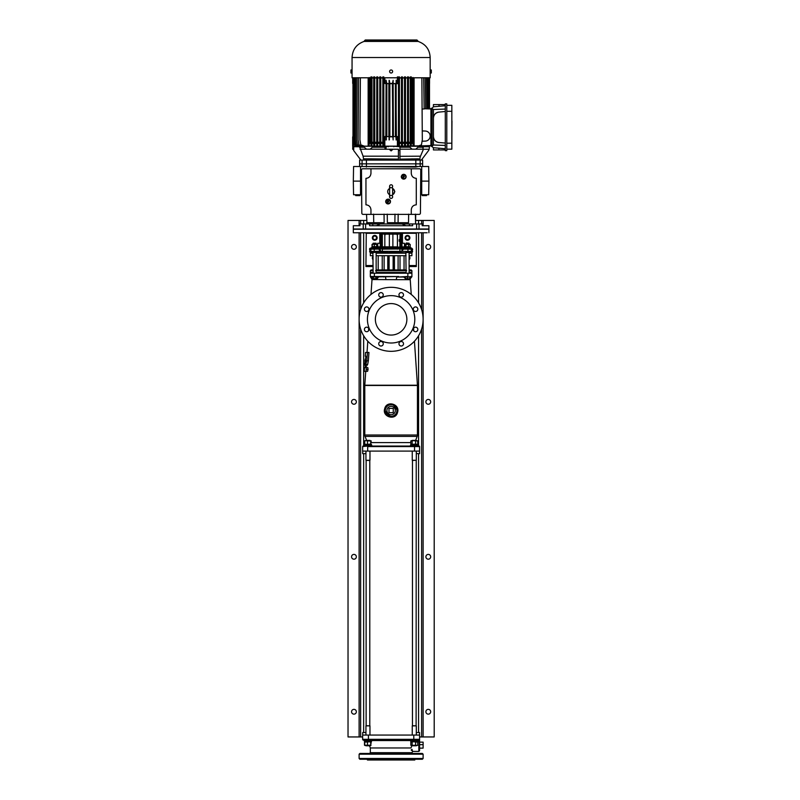 <?xml version="1.0" encoding="UTF-8"?>
<svg xmlns="http://www.w3.org/2000/svg" width="800" height="800" viewBox="0 0 800 800"><rect width="100%" height="100%" fill="white"/><g stroke="black" fill="none" stroke-linecap="round" stroke-linejoin="round"><path stroke-width="1.2" d="M375.59 270.69L376.42 269.94L377.3 270.69L376.42 269.94L404.43 269.94A0.76 0.5 90 0 1 404.93 270.69L405.82 269.94L404.04 269.94L404.04 255.7M406.09 272.46L376.15 272.46M373.13 272.46L370.33 272.46L370.33 270.69L371.09 269.94L373.13 269.94L371.09 269.94M398.94 269.94L393.13 269.94L393.13 255.7M406.09 255.7L376.15 255.7M373.13 255.7L370.33 255.7L370.33 253.18L373.13 253.18M376.15 253.18L406.09 253.18M388.35 255.7L388.35 269.94L383.3 269.94M409.11 253.18L411.91 253.18L411.91 255.7L409.11 255.7M406.22 269.97L406.65 270.69L405.82 269.94L404.93 270.69L405.82 269.94L404.93 270.69L377.3 270.69A0.76 0.5 90 0 1 377.81 269.94M409.11 269.94L411.15 269.94L411.91 270.69L409.11 270.69M411.91 270.69L411.91 272.46L409.11 272.46M393.89 255.7L393.89 269.94M372.19 246.78L397.73 246.88L382.55 246.88L384.82 246.88L384.82 234.29M378.44 246.88L384.51 246.88M379.1 248.9L381.86 248.9L379.1 248.9M402.64 246.88L404.73 246.88M402.64 248.9L382.11 249.15L382.2 248.59M397.33 249.15L396.53 248.65L397.33 249.15M400.57 248.9L401.71 248.9M404.94 247.14L397.66 247.14L408.75 246.88L408.75 247.51M409.11 265.53L416.31 265.53L416.31 233.28L402.46 233.28A0.5 0.5 0 0 1 402.95 232.77A0.5 0.5 0 0 0 402.46 233.28L401.7 233.28L401.7 246.88L400.57 246.88M418.06 446.06L418.06 445.26L410.5 445.26L410.5 446.06L371.74 446.06L371.74 445.26L364.18 445.26L364.18 446.06L363.15 446.06L419.09 446.06A0.5 0.5 0 0 1 419.59 446.56L419.59 451.1L362.65 451.1L362.65 446.56A0.5 0.5 0 0 1 363.15 446.06M409.87 278.15A2.52 2.42 -90 0 1 411.49 277.03L396.98 277.03A2.52 0.7 -90 0 0 396.4 279.51A2.52 0.7 -90 0 0 396.41 279.68L372.01 279.54L370.99 294.44M403.72 276.99L405.33 278.42M409.56 278.88A2.52 2.42 -90 0 0 409.49 279.68L410.23 279.54L411.24 294.44M373.33 276.99L373.33 278.68L372.67 278.88L372.02 278.68L372.02 276.99L370.75 277.03A2.52 2.42 -90 0 1 372.02 277.71M377.26 278.58L378.52 276.99M370.33 276.49L396.96 276.54L370.84 276.99A0.5 0.5 0 0 1 370.33 276.49L370.33 273.21L411.91 273.21L411.91 276.54A0.5 0.5 -0 0 1 411.49 277.03M385.28 276.54L385.26 277.03A2.52 0.7 -90 0 1 385.83 279.51A2.52 0.7 -90 0 1 385.83 279.68M372.68 278.88A2.52 2.42 -90 0 1 372.75 279.68M364.41 309.2A2.27 2.27 0 0 0 366.68 311.47A2.27 2.27 0 0 0 368.94 309.2A2.27 2.27 0 0 0 366.68 306.93A2.27 2.27 0 0 0 364.41 309.2M378.73 294.88A2.27 2.27 0 0 0 380.99 297.15A2.27 2.27 0 0 0 383.26 294.88A2.27 2.27 0 0 0 380.99 292.61A2.27 2.27 0 0 0 378.73 294.88M398.97 294.88A2.27 2.27 0 0 0 401.24 297.15A2.27 2.27 0 0 0 403.51 294.88A2.27 2.27 0 0 0 401.24 292.61A2.27 2.27 0 0 0 398.97 294.88M413.29 309.2A2.27 2.27 0 0 0 415.56 311.47A2.27 2.27 0 0 0 417.83 309.2A2.27 2.27 0 0 0 415.56 306.93A2.27 2.27 0 0 0 413.29 309.2M413.29 329.45A2.27 2.27 0 0 0 415.56 331.71A2.27 2.27 0 0 0 417.83 329.45A2.27 2.27 0 0 0 415.56 327.18A2.27 2.27 0 0 0 413.29 329.45M398.97 343.76A2.27 2.27 0 0 0 401.24 346.03A2.27 2.27 0 0 0 403.51 343.76A2.27 2.27 0 0 0 401.24 341.5A2.27 2.27 0 0 0 398.97 343.76M378.73 343.76A2.27 2.27 0 0 0 380.99 346.03A2.27 2.27 0 0 0 383.26 343.76A2.27 2.27 0 0 0 380.99 341.5A2.27 2.27 0 0 0 378.73 343.76M364.41 329.45A2.27 2.27 0 0 0 366.68 331.71A2.27 2.27 0 0 0 368.94 329.45A2.27 2.27 0 0 0 366.68 327.18A2.27 2.27 0 0 0 364.41 329.45M414.8 319.32A23.68 23.68 0 0 0 391.12 295.64A23.68 23.68 0 0 0 367.43 319.32A23.68 23.68 0 0 0 391.12 343.01A23.68 23.68 0 0 0 414.8 319.32M376.15 272.71L406.09 272.71L376.15 272.71M384.7 408.68C386.61 400.12 400.35 404.09 397.54 412.39C395.63 420.95 381.88 416.96 384.7 408.68L384.82 410.53A6.3 6.3 0 0 1 391.12 404.23A6.3 6.3 0 0 1 397.42 410.53L393.09 404.55M397.54 412.39L397.42 410.53A6.3 6.3 0 0 1 391.12 416.83A6.3 6.3 0 0 1 384.82 410.53L390.81 416.82M415.71 440.14L417.18 436.4A3.78 3.78 0 0 0 417.45 435.01L417.45 385.46A3.78 3.78 0 0 0 417.44 385.21L414.44 341.24M366.53 440.14L365.05 436.4A3.78 3.78 0 0 1 364.79 435.01L417.45 435.01M417.45 385.46L364.79 385.46A3.78 3.78 0 0 1 364.8 385.21L417.44 385.21M375.37 319.32A15.75 15.75 0 0 0 391.12 335.07A15.75 15.75 0 0 0 406.87 319.32A15.75 15.75 0 0 0 391.12 303.58A15.75 15.75 0 0 0 375.37 319.32M423.12 319.32A32 32 0 0 0 391.12 287.32A32 32 0 0 0 359.12 319.32A32 32 0 0 0 391.12 351.32A32 32 0 0 0 423.12 319.32M364.79 385.46L364.79 435.01M368.68 328.38L368.51 330.78M367.8 341.24L367.03 352.46M366.48 366.12L367.66 364.45L368.35 360.79L368.96 352.46L365.52 352.46L365.27 356.18L365.95 356.18L364.7 364.45L365.2 366.12L366.84 360.79L367.45 352.46M366.1 366.14L366 367.63M366.06 371.35L367.57 371.35L368.05 369.49L367.84 367.63L364.49 367.63L364.23 371.35L366.06 371.35L366.33 367.63M365.74 371.35L364.8 385.21M413.56 328.38L413.72 330.78M410.23 279.54L409.49 279.68L411.91 276.66M410.22 276.99L411.4 276.99A0.5 0.5 0 0 0 411.91 276.49A0.5 0.5 0 0 1 411.4 276.99M419.09 446.06A0.5 0.5 0 0 1 419.59 446.56L419.59 451.1M398.63 276.99L407.87 276.49L407.87 273.21M383.6 276.49L383.6 276.99M365.55 361.58L365.29 362.39M365.6 361.16L365 361.16M368.35 360.79L366.84 360.79M364.95 361.36L364.99 360.31M365.63 360.76L364.98 360.76L365.02 360.01L365.85 357.66M365.68 360.01L365.02 360.01M368.05 369.49L366.54 369.49M365.15 367.63L365.25 366.14M401.24 759.24L359.88 759.24L359.12 758.49L423.12 758.49L422.36 759.24L391.12 759.24M401.24 753.45L398.47 753.45M415.56 759.24L412.79 759.24M415.56 753.45L412.79 753.45M419.59 745.13L419.59 750.68L418.83 740.1L363.4 740.1A0.76 0.76 0 0 1 362.65 739.34L362.65 735.06L419.59 735.06L419.59 745.13L419.59 739.34A0.76 0.76 0 0 1 418.83 740.1L410.5 740.1L410.5 740.89L418.06 740.89L418.06 740.1M359.12 754.2L359.88 753.45L422.36 753.45L423.12 754.2L359.12 754.2L359.12 758.49M391.12 753.45L383.77 753.45M378.22 753.45L369.58 753.45L370.33 752.69L411.91 752.69L412.66 753.45M411.26 749.77L411.41 750.41M370.33 747.97L410.95 747.97C412.12 753.48 412.12 753.48 410.95 747.97L370.33 747.97L370.33 752.69M414.8 759.24L414.8 760L367.43 760L367.43 759.24M411.06 747.67L411.54 746.56C412.86 752.9 412.86 752.9 411.54 746.56L412.12 745.13M417.74 745.13L418.83 745.13L418.83 751.43L412.66 751.43L412.39 750.65M412.21 750.06L412.01 749.33M362.65 739.34L419.59 739.34L418.83 740.1M365.94 732.54L362.67 732.54L362.67 735.06M419.57 735.06L419.57 732.54L416.3 732.54M416.3 453.62L419.57 453.62L419.57 451.1M362.67 451.1L362.67 453.62L365.94 453.62M407.5 235.42A2.39 2.39 0 0 0 405.1 237.81A2.39 2.39 0 0 0 407.5 240.21A2.39 2.39 0 0 0 409.89 237.81A2.39 2.39 0 0 0 407.5 235.42M374.74 235.42A2.39 2.39 0 0 0 372.35 237.81A2.39 2.39 0 0 0 374.74 240.21A2.39 2.39 0 0 0 377.13 237.81A2.39 2.39 0 0 0 374.74 235.42M373.13 256.2A2.39 2.39 0 0 0 373.13 259.74M376.15 273.21L376.15 252.43L372.87 252.43L373.13 273.21M409.11 273.21L409.11 252.43L405.83 252.43L406.09 273.21M400.44 241.9L399.18 241.24L399.18 239.68L400.44 239.02M427.17 232.77L353.32 232.77L353.32 229.25A1.01 1.01 0 0 1 353.36 228.99M401.26 232.77L402.3 232.77L401.26 233.28L400.04 232.77M405.64 248.14L411.65 248.14L410.62 248.14L410.62 247.51L404.57 247.51L403.77 248.14L407.84 248.14L407.99 249.15L403.37 249.15L401.84 251.42L394.73 251.52L380.4 251.42L377.66 247.51L371.61 247.51L371.61 248.14L376.94 248.14M403.34 248.14L401.28 248.14M401.25 248.14L403.77 248.14L403.37 249.15L403.45 247.73L402.17 247.82M380.95 248.14L378.89 248.14M403.33 248.18L401.26 248.18M380.98 248.18L378.9 248.18M370.36 253.18A1.01 1.01 0 0 1 370.33 252.93L369.58 249.15A1.01 1.01 0 0 1 370.58 248.14L371.61 248.14M380.07 247.82L378.78 247.73L380.9 251.34L411.35 251.42L411.35 249.15L412.66 249.15L411.91 252.93A1.01 1.01 0 0 1 411.87 253.18M391.12 248.67L380.85 247.9L401.39 247.9L391.12 248.67M374.74 232.77L375.5 232.77M428.91 232.77L428.91 229.25L353.32 229.25M359.6 225.72L359.6 223.96L360.05 225.72L353.32 225.72L353.32 228.99L365.62 228.99L363.22 228.99L363.22 223.96L365.62 223.96L365.62 228.99L419.02 228.99L416.61 228.99L416.61 223.96L419.02 223.96L419.02 228.99L428.91 228.99A1.01 1.01 0 0 1 428.91 229.25M399.91 241.24L399.91 246.88M416.31 233.28L415.96 232.77M365.92 232.77L365.92 233.28L365.92 232.77M401.26 233.28L402.3 232.77L400.31 232.77M406.74 232.77L407.5 232.77M416.49 232.77L419.11 232.77M379.14 249.07L374.25 249.15L374.4 248.14L381.16 248.14C387.79 248.88 394.43 248.88 401.08 248.14M387.5 251.33L387.52 252.37L372.87 252.43M394.63 252.84L385.02 252.93L397.21 252.93L394.63 252.84L394.74 251.33M411.91 252.76L405.83 252.43M409.11 259.74A2.39 2.39 0 0 0 409.11 256.2M373.13 266.54L365.92 266.54L366.28 232.77M410.36 252.43A1.01 1 -90 0 0 411.35 251.42L412.6 251.42A1.01 1.01 -90 0 1 411.93 252.37L411.61 252.84M416.31 265.53L416.31 266.54L409.11 266.54M401.77 251.22L403.09 249.07M402.95 232.77A0.5 0.5 0 0 0 402.46 233.28L402.46 243.1M400.5 233.28L400.44 246.88M400.1 232.8L399.91 239.68M382.93 233.28L382.33 233.28L382.33 246.88M382.62 232.77L381.8 233.28L381.8 246.88M381.8 233.28A0.5 0.5 0 0 1 382.29 232.77A0.5 0.5 0 0 0 381.8 233.28L381.03 232.77M381.04 246.88L381.04 233.28L379.78 233.28L379.78 243.1M387.6 252.84L394.71 252.37L406.09 252.93M370.76 252.43L370.3 252.37A1.01 1.01 90 0 1 369.64 251.42L370.88 251.42L370.88 249.15L369.58 249.15M401.2 232.77L401.2 246.88M400.44 233.28A0.5 0.5 0 0 0 399.94 232.77M381.74 233.28L382.19 232.77M380.98 233.28L380.98 232.77M379.28 232.77A0.5 0.5 0 0 1 379.78 233.28A0.5 0.5 0 0 0 379.28 232.77A0.5 0.5 0 0 1 379.78 233.28L365.92 233.28M384.88 252.43L385.02 252.93L376.15 252.93M380.47 251.22L374.25 251.42L374.25 249.15L370.88 249.15A1.01 1 -90 0 1 371.88 248.14M397.42 246.88L397.42 234.16L398.33 234.16L384.82 234.16M384.41 234.16L385.07 234.92M416.3 745.76L412.26 745.76L416.3 745.5M412.26 440.39L416.3 440.39L412.26 440.65M416.3 735.06L416.3 725.86L412.26 725.86L412.26 735.06M412.26 451.1L412.26 460.29L416.3 460.29L416.3 451.1M405 246.68L405 244.37L408.59 244.37L408.59 246.68L409.58 247.51M409.58 246.88L410.26 247.51M371.98 247.51L371.98 246.88L372.24 247.51M372.87 246.88L372.87 247.51M410.83 445.26L410.83 444.38L411.94 444.38L411.94 445.26M412.9 445.26L412.9 444.38L417.73 444.38L417.73 445.26M413.09 444.38L413.09 445.26M419.59 446.56L414.55 446.56L416.01 446.06M417.73 740.89L417.73 741.77L416.58 741.77L416.58 740.89M415.64 740.89L415.64 741.77L410.83 741.77L410.83 740.89M415.42 741.77L415.42 740.89M364.51 445.26L364.51 444.38L371.41 444.38L371.41 445.26M371.74 740.1L371.74 740.89L364.18 740.89L364.18 740.1M371.41 740.89L371.41 741.77L365.38 741.77L365.38 740.89M364.91 741.79L364.7 740.89M364.7 741.77L364.51 740.89M391.12 414.72A4.19 4.19 0 0 1 386.93 410.53A4.19 4.19 0 0 1 391.12 406.34A4.19 4.19 0 0 1 395.31 410.53A4.19 4.19 0 0 1 391.12 414.72M388.98 408.39L388.98 412.67L393.26 412.67L393.26 408.39L388.98 408.39M419.59 749.28L419.59 740.99M420.09 744.67L423.12 744.67L423.12 748.13L420.09 748.13M420.09 742.14L423.12 742.14L423.12 744.67M404.48 243.26L401.96 243.26L404.48 243.26L404.48 246.88M377.75 243.26L380.27 243.26L377.75 243.26L377.75 246.88M367.48 742.04L364.72 742.04L364.72 745.23L370.72 745.23L370.72 742.04L369.1 741.77L367.48 742.04L367.48 745.23M371.19 742.04L370.72 745.23M364.91 745.48L369.97 745.76L365.94 745.76M370.95 745.5L366.1 745.5M364.5 742.04L365.16 741.77L364.5 742.04L364.5 745.23L365.16 745.5L364.5 745.23M410.82 745.23L411.48 745.5L410.82 745.23L410.82 742.04L413.87 741.77L415.6 742.04L415.6 745.23L417.08 745.5M415.6 742.04L417.74 742.04L417.74 745.23M417.74 742.04L417.08 741.77M411.01 745.36L415.6 745.23M412.14 742.04L412.14 745.23M410.82 742.04L411.48 741.77M411.48 745.5L417.54 745.36M364.91 440.67L366.1 440.65L364.72 440.92L364.72 444.11L366.1 444.38L370.72 444.11L370.72 440.92L366.1 440.65L367.48 440.92L367.48 444.11M367.48 440.92L370.72 440.92M371.19 440.92L370.72 444.11M366.1 440.65L369.97 440.65M364.5 440.92L365.16 440.65L364.5 440.92L364.5 444.11L365.16 444.38L364.5 444.11M410.82 444.11L411.48 444.38L410.82 444.11L410.82 440.92L413.87 440.65L415.6 440.92L415.6 444.11L417.08 444.38M415.6 440.92L417.74 440.92L417.74 444.11M417.74 440.92L417.08 440.65M411.48 444.38L415.6 444.11M412.14 440.92L412.14 444.11M417.54 440.79L411.48 440.65M365.94 440.39L369.97 440.39M369.97 735.06L369.97 725.86L365.94 725.86L365.94 735.06M369.97 451.1L369.97 460.29L365.94 460.29L365.94 451.1M406.09 243.22L409.11 243.22L406.33 242.98L406.09 244.16M409.11 243.22L409.11 244.16M407.6 278.68L405.33 278.68L408.73 278.88L407.6 278.68L407.6 276.99M405.33 276.99L405.33 278.68M409.87 278.68L408.73 278.88L409.87 278.88L409.87 276.99M408.59 244.37L410.19 244.37L410.19 246.68M410.19 244.37L405.15 244.27M405.5 246.88L408.59 246.68M405.99 244.37L405.99 246.68M405 244.37L405.5 244.16M373.13 243.22L376.15 243.22L373.13 243.22L373.13 244.16L374.28 244.37L374.28 246.68L376.71 246.68L376.71 244.37L372.37 244.16L372.21 246.68L374.28 246.68M375.95 276.99L375.95 278.68L373.33 278.68M377.26 276.99L377.26 278.68L375.95 278.68M376.6 278.88L372.02 278.68M372.04 244.37L372.04 246.68M376.43 244.16L377.23 244.37L377.23 246.68M372.39 244.16L373.25 244.16M374.28 244.37L376.71 244.37M377.06 244.37L376.71 246.68M353.95 709.36A2.39 2.39 0 0 0 351.56 711.75A2.39 2.39 0 0 0 353.95 714.14A2.39 2.39 0 0 0 356.35 711.75A2.39 2.39 0 0 0 353.95 709.36M353.95 554.4A2.39 2.39 0 0 0 351.56 556.79A2.39 2.39 0 0 0 353.95 559.19A2.39 2.39 0 0 0 356.35 556.79A2.39 2.39 0 0 0 353.95 554.4M353.95 399.45A2.39 2.39 0 0 0 351.56 401.84A2.39 2.39 0 0 0 353.95 404.23A2.39 2.39 0 0 0 356.35 401.84A2.39 2.39 0 0 0 353.95 399.45M428.28 399.45A2.39 2.39 0 0 0 425.89 401.84A2.39 2.39 0 0 0 428.28 404.23A2.39 2.39 0 0 0 430.68 401.84A2.39 2.39 0 0 0 428.28 399.45M428.28 554.4A2.39 2.39 0 0 0 425.89 556.79A2.39 2.39 0 0 0 428.28 559.19A2.39 2.39 0 0 0 430.68 556.79A2.39 2.39 0 0 0 428.28 554.4M428.28 709.36A2.39 2.39 0 0 0 425.89 711.75A2.39 2.39 0 0 0 428.28 714.14A2.39 2.39 0 0 0 430.68 711.75A2.39 2.39 0 0 0 428.28 709.36M353.95 244.49A2.39 2.39 0 0 0 351.56 246.88A2.39 2.39 0 0 0 353.95 249.28A2.39 2.39 0 0 0 356.35 246.88A2.39 2.39 0 0 0 353.95 244.49M428.28 244.49A2.39 2.39 0 0 0 425.89 246.88A2.39 2.39 0 0 0 428.28 249.28A2.39 2.39 0 0 0 430.68 246.88A2.39 2.39 0 0 0 428.28 244.49M374.74 236.05A1.76 1.76 0 0 0 372.98 237.81A1.76 1.76 0 0 0 374.74 239.58A1.76 1.76 0 0 0 376.5 237.81A1.76 1.76 0 0 0 374.74 236.05M407.5 236.05A1.76 1.76 0 0 0 405.73 237.81A1.76 1.76 0 0 0 407.5 239.58A1.76 1.76 0 0 0 409.26 237.81A1.76 1.76 0 0 0 407.5 236.05M373.13 257.26A1.76 1.76 0 0 0 373.13 258.68M359.12 225.72L359.12 220.43L348.03 220.43L348.03 736.95L362.65 736.95M359.12 220.43L366.63 220.43M419.59 736.95L434.2 736.95L434.2 220.43L415.61 220.43M421.61 736.95L421.61 329.04M421.61 309.6L421.61 232.77M421.61 223.96L421.61 220.43M409.11 258.68A1.76 1.76 0 0 0 409.11 257.26M360.63 736.95L360.63 329.04M360.63 309.6L360.63 232.77M360.63 223.96L360.63 220.43M391.12 73.01A1.51 1.51 0 0 0 392.63 71.49A1.51 1.51 0 0 0 391.12 69.98A1.51 1.51 0 0 0 389.61 71.49A1.51 1.51 0 0 0 391.12 73.01M431.31 69.98L431.31 73.01L430.17 73.01L430.17 69.98L431.31 69.98M350.93 73.01L350.93 69.98L352.06 69.98L352.06 73.01L350.93 73.01M451.84 120.02L451.84 114.43M451.84 113.85L451.84 108.63M451.84 145.49L451.97 120.94M446.8 150.65L445.29 150.65L445.29 103.86L446.8 103.86L446.8 150.65M446.8 105.33L451.84 105.33L451.84 149.17L446.8 149.17M451.84 111.3L446.8 111.3M446.8 143.21L451.84 143.21M445.29 148.75L433.41 147.71L431.43 146.24M432.04 146.24L432.04 108.27L433.41 106.79L445.29 105.76M431.43 108.27L433.41 109.5L445.29 109.07M430.93 146.17L430.93 108.33M432.07 146.28L433.41 145L433.41 109.5M433.41 145L445.29 145.44M445.29 104.58L433.43 104.58L433.43 106.79M445.29 143.03L439.01 142.54C435.61 141.96 433.75 139.95 433.43 136.51L433.43 118.12C433.74 114.73 435.56 112.72 438.91 112.1L445.29 111.49M433.43 118.12A6.05 6.05 0 0 1 438.91 112.1M439.01 142.54A6.05 6.05 0 0 1 433.43 136.51M433.43 149.93L433.43 147.71L433.43 149.93L445.29 149.93M352.06 57.51L352.06 77.79L430.17 77.79L430.17 57.51L352.06 57.51C352.53 49.49 356.54 44.13 364.1 41.43L418.13 41.43C425.7 44.13 429.71 49.49 430.17 57.51M352.78 146.23L352.69 149.25L353.4 149.25L353.72 150.61L353.72 146.73L352.78 146.23L388.6 146.23L386.08 146.73L386.08 149.25L398.43 149.25L398.43 160.08M409.88 146.23L417.97 146.23L417.97 147.22L415.75 149.19L412.1 149.19L409.88 147.22L409.88 146.23L388.6 146.23M417.97 146.23L429.46 146.23L429.21 149.25L429.46 146.23M359.62 163.86L422.61 163.86L422.61 160.08L359.62 160.08L359.62 166.51M393.84 146.23L393.84 146.73M393.64 146.23L399.94 146.73L399.94 150.61L398.43 150.18M388.4 146.73L388.4 146.23M386.08 149.25L384.96 149.25L385.04 146.73L386.08 146.73M399.94 160.08L399.94 149.25M418.5 159.13L419.9 159.13A7.56 7.56 0 0 1 420.51 156.18L399.94 156.32M399.94 157.65L399.94 159.13L418.5 158.82L418.5 160.08M399.94 146.73L399.94 147.95M370.18 160.08L370.18 158.82L398.43 159.13L398.43 157.69M398.43 157.67L398.43 156.98M429.21 149.25L422.85 149.25L423.3 146.73L429.21 146.73M423.76 146.73L423.76 146.23M372.36 146.23L372.36 147.22L370.14 149.19L366.49 149.19L364.27 147.22L364.27 146.23M358.48 146.23L358.48 146.73M360.86 160.08L353.72 150.61M353.72 146.73L359.57 146.73L363.09 156.18L363.72 160.08M428.84 149.25L428.84 150.18L421.38 160.08M392.99 149.25L391.12 150.91L389.24 149.25M423.39 149.25L422.74 150.91L423.39 149.25M422.78 150.8L420.51 156.18M373.61 159.13L373.61 160.08M370.18 158.82L363.73 158.82L363.73 160.08M408.62 160.08L408.62 159.13M422.32 130.93L425.31 131.04A5.04 5.04 -90 0 1 430.17 136.07A5.04 5.04 -90 0 1 425.31 141.11L422.08 141.22M430.93 145.54L418.35 145.98M430.93 108.97L424.14 108.73M353.21 77.79L353.5 83.44M352.99 136.82L352.99 83.42M353.5 136.8L352.99 139.85L353.21 83.43M392.38 83.66L389.86 83.66L389.86 136.58L389.35 136.83L392.88 136.83L392.38 83.66L393.13 80.32L393.39 136.57L395.4 136.57L395.4 83.67L393.39 83.67M395.4 83.67L393.13 83.41M395.91 83.42L396.41 136.56L397.42 136.55L397.42 146.15L422.88 145.82M397.42 77.79L397.42 83.43L396.16 83.42M397.42 146.15L384.82 146.15L384.82 136.55L385.82 136.56L386.08 83.42L384.82 83.43L384.82 77.79M386.08 83.42L386.08 80.2L386.83 83.67L386.83 136.57L388.85 136.57L388.85 83.67L386.83 83.67M388.85 83.67L386.33 83.42M389.1 83.41L389.35 80.39L389.86 83.66M392.88 83.41L389.35 83.41M397.42 76.86L397.42 83.69L396.41 83.68M429.49 80.32L429.24 83.42M429.21 80.2L429.02 77.79M385.82 83.68L384.82 83.43M353.21 136.81L353.21 146.15L357.96 146.15L354.39 144.89L353.5 139.85L353.95 77.79M422.88 146.15L429.02 146.15L429.02 145.6M429.54 145.59L429.02 146.15M399.4 76.86L399.44 78L401.44 78L401.48 76.86M353.21 146.15L352.69 146.15L352.69 136.83M383.77 76.86L383.81 78L384.82 78M429.5 80.39L429.5 108.92M423.68 77.79L424.14 108.99L422.32 108.99M425.18 77.79L425.64 108.78M426.5 77.79L426.96 108.83M427.53 77.79L427.98 108.87M428.28 77.79L428.74 108.89M429.24 80.39L429.24 108.91M421.86 77.79L422.32 139.85L421.43 144.89L417.86 146.15M413.03 146.15L413 77.79M413 142.75L412.23 142.25L412.23 78L413 77.49M357.96 146.15L355.14 144.89L354.25 139.85L354.71 77.79M358.71 146.15L356.17 144.89L355.28 139.85L355.74 77.79M359.74 146.15L361.06 146.15L357.49 144.89L356.6 139.85L357.06 77.79M361.06 146.15L362.56 146.15L358.99 144.89L358.1 139.85L358.56 77.79M362.56 146.15L364.38 146.15L360.81 144.89L359.92 139.85L360.37 77.79M369.23 77.79L369.2 143.38L370.94 143.38L370.94 76.86M369.23 77.49L370 78L370 142.25L369.23 142.75M364.38 146.15L384.82 146.15M414.08 77.79L414.08 146.15M399.44 78L399.4 146.15M401.48 146.15L401.44 78M399.4 143.38L401.48 143.38M398.46 146.15L398.46 76.86M397.42 143.38L398.46 143.38M402.43 76.86L402.43 146.15M404.5 146.15L404.5 76.86M402.43 143.38L404.5 143.38M405.47 76.86L405.47 146.15M407.52 146.15L407.52 76.86M405.47 143.38L407.52 143.38M410.28 146.15L410.28 76.86M408.5 76.86L408.5 143.38L410.28 143.38M408.5 143.38L408.5 146.15M411.29 76.86L411.29 146.15M411.29 143.38L413.03 143.38M399.44 142.25L401.44 142.25M397.42 142.25L398.42 142.25M402.48 142.25L404.46 142.25M405.51 142.25L407.47 142.25M408.55 142.25L410.23 142.25M411.34 142.25L412.23 142.25M397.42 78L398.42 78M402.48 78L404.46 78M405.51 78L407.47 78M408.55 78L410.23 78M411.34 78L412.23 78M389.86 136.58L392.38 136.58M383.81 78L383.81 142.25L384.82 142.25M380.75 76.86L380.79 142.25L382.79 142.25L382.83 76.86M380.79 78L382.79 78M377.73 76.86L377.78 142.25L379.76 142.25L379.8 76.86M377.78 78L379.76 78M374.72 76.86L374.76 142.25L376.73 142.25L376.77 76.86M374.76 78L376.73 78M371.96 76.86L372.01 142.25L373.69 142.25L373.73 76.86M372.01 78L373.69 78M370 78L370.89 78M370 142.25L370.89 142.25M393.39 136.57L395.4 136.57M396.41 136.56L397.42 136.81M386.83 136.57L388.85 136.57M384.82 136.81L385.82 136.56M393.13 136.83L393.13 139.92L392.88 136.83M389.35 136.83L389.1 139.92L389.1 136.83M386.33 136.82L386.08 140.04L386.08 136.82M396.16 136.82L396.16 140.04L395.91 136.82M383.81 142.25L383.77 143.38L384.82 143.38M380.79 142.25L380.75 143.38L382.83 143.38L382.79 142.25M377.78 142.25L377.73 143.38L379.8 143.38L379.76 142.25M374.76 142.25L374.72 143.38L376.77 143.38L376.73 142.25M372.01 142.25L371.96 143.38L373.73 143.38L373.69 142.25M383.77 143.38L383.77 146.15M382.83 146.15L382.83 143.38M380.75 143.38L380.75 146.15M377.73 143.38L377.73 146.15M379.8 146.15L379.8 143.38M376.77 146.15L376.77 143.38M374.72 143.38L374.72 146.15M371.96 143.38L371.96 146.15M373.73 146.15L373.73 143.38M370.94 146.15L370.94 143.38M369.2 143.38L369.2 146.15M368.15 146.15L368.15 77.79M413.27 77.79L413.29 139.85L413.81 77.79M413.29 80.39L413.79 80.39M413.29 139.85L413.26 144.89L413.83 144.89L413.79 139.85M413.95 146.15L413.83 144.89M413.26 144.89L413.14 146.15M407.73 77.79L407.59 146.15M407.75 80.39L408.27 77.79M408.41 146.15L408.25 80.39M407.72 144.89L408.28 144.89M407.75 139.85L408.25 139.85M410.5 77.79L410.52 139.85L411.04 77.79M410.52 80.39L411.02 80.39M410.52 139.85L410.49 144.89L411.05 144.89L411.02 139.85M411.18 146.15L411.05 144.89M410.49 144.89L410.36 146.15M404.71 77.79L404.72 139.85L405.23 139.85L405.24 77.79M404.72 80.39L405.23 80.39M404.72 139.85L404.69 144.89L405.26 144.89L405.23 139.85M405.38 146.15L405.26 144.89M404.69 144.89L404.57 146.15M396.16 140.04L396.16 80.2M395.65 83.42L395.65 136.82M401.68 77.79L401.7 139.85L402.22 77.79M401.7 80.39L402.2 80.39M401.7 139.85L401.67 144.89L402.24 144.89L402.2 139.85M402.36 146.15L402.24 144.89M401.67 144.89L401.54 146.15M386.08 80.2L386.33 139.85M386.58 136.82L386.58 83.42M380.02 77.79L380.03 139.85L380.54 139.85L380.55 77.79M380.03 80.39L380.54 80.39M380.03 139.85L380 144.89L380.57 144.89L380.54 139.85M380.69 146.15L380.57 144.89M380 144.89L379.88 146.15M373.97 77.79L373.99 139.85L374.51 77.79M373.99 80.39L374.49 80.39M373.99 139.85L373.95 144.89L374.52 144.89L374.49 139.85M374.64 146.15L374.52 144.89M373.95 144.89L373.83 146.15M368.43 77.79L368.44 139.85L368.95 139.85L368.96 77.79M368.44 80.39L368.95 80.39M368.44 139.85L368.41 144.89L368.98 144.89L368.95 139.85M369.1 146.15L368.98 144.89M368.41 144.89L368.29 146.15M371.2 77.79L371.21 139.85L371.72 139.85L371.73 77.79M371.21 80.39L371.72 80.39M371.21 139.85L371.18 144.89L371.75 144.89L371.72 139.85M371.87 146.15L371.75 144.89M371.18 144.89L371.06 146.15M376.99 77.79L377.01 139.85L377.53 77.79M377.01 80.39L377.51 80.39M377.01 139.85L376.98 144.89L377.54 144.89L377.51 139.85M377.67 146.15L377.54 144.89M376.98 144.89L376.85 146.15M383.04 77.79L383.06 139.85L383.58 77.79M383.06 80.39L383.56 80.39M383.06 139.85L383.02 144.89L383.59 144.89L383.56 139.85M383.72 146.15L383.59 144.89M383.02 144.89L382.9 146.15M389.1 80.32L389.35 139.85M389.61 136.83L389.61 83.41M398.66 77.79L398.68 139.85L399.2 77.79M398.68 80.39L399.18 80.39M398.68 139.85L398.65 144.89L399.21 144.89L399.18 139.85M399.34 146.15L399.21 144.89M398.65 144.89L398.52 146.15M393.13 139.92L393.13 80.32M392.63 83.41L392.63 136.83M392.88 246.88L392.88 233.96M389.35 233.96L389.35 246.88M408.64 214.13L408.52 222.7L394.87 222.7L394.99 214.13M384.05 214.13L384.15 222.7L366.96 222.7L373.72 222.7L373.6 214.13M415.56 223.96L415.71 214.38M366.68 222.7L366.68 223.96M365.62 223.96L416.61 223.96M380.19 223.96L376.44 225.72M419.02 223.96L422.19 223.96L422.19 225.72L428.91 225.72L428.91 228.99M369.6 223.96L369.6 225.72L412.64 225.72L412.64 223.96M422.19 223.96L422.63 225.72M405.8 225.72L402.05 223.96M360.05 223.96L363.22 223.96M391.12 198.38A1.51 1.51 0 0 1 389.61 196.87A1.51 1.51 0 0 1 391.12 195.36A1.51 1.51 0 0 1 392.63 196.87A1.51 1.51 0 0 1 391.12 198.38M391.12 187.8A1.51 1.51 0 0 1 389.61 186.29A1.51 1.51 0 0 1 391.12 184.78A1.51 1.51 0 0 1 392.63 186.29A1.51 1.51 0 0 1 391.12 187.8M389.61 194.67L389.61 194.66A3.4 3.4 0 0 1 389.61 188.53M422.24 194.85L422.24 195.61L426.52 195.61L426.52 194.85L422.24 194.85M403.72 178.85A2.14 2.14 0 0 0 405.86 176.71A2.14 2.14 0 0 0 403.72 174.57A2.14 2.14 0 0 0 401.57 176.71A2.14 2.14 0 0 0 403.72 178.85M388.09 203.67A2.14 2.14 0 0 0 390.24 201.53A2.14 2.14 0 0 0 388.09 199.39A2.14 2.14 0 0 0 385.95 201.53A2.14 2.14 0 0 0 388.09 203.67M355.72 194.85L355.72 195.61L360 195.61L360 194.85L355.72 194.85M392.63 188.49L392.63 194.67A3.4 3.4 0 0 0 392.63 188.53M392.63 194.98L394.84 191.58L392.63 188.18M411.28 168.78L419.52 168.78A1.26 1.26 0 0 1 420.78 170.01L420.42 213.14A1.26 1.26 0 0 1 419.16 214.38L411.28 214.38L411.28 209.85C411.57 206.8 413.24 205.12 416.28 204.81L416.28 178.35C413.24 178.04 411.57 176.36 411.28 173.31L411.28 168.78L370.96 168.78L370.96 173.31C370.66 176.36 368.99 178.04 365.95 178.35L365.95 204.81C368.99 205.12 370.66 206.8 370.96 209.85L370.96 214.38L411.28 214.38M370.96 214.38L363.08 214.38A1.26 1.26 0 0 1 361.82 213.14L361.46 170.01A1.26 1.26 0 0 1 362.71 168.78L370.96 168.78M415.57 222.7L415.41 214.13M398.19 214.13L398.08 222.7M394.87 222.7L387.36 222.7L387.25 214.13M366.96 222.7L366.52 214.38M388.56 203.88A2.39 2.39 0 0 1 386.78 203.53M386.4 203.22A2.39 2.39 0 0 1 385.9 202.48M385.88 202.45A2.39 2.39 0 0 1 385.87 200.65M385.88 200.62A2.39 2.39 0 0 1 387.15 199.33M387.63 199.18A2.39 2.39 0 0 1 389.41 199.53M388.09 203.92L385.7 201.53L388.09 199.14C391.18 200.73 391.18 202.33 388.09 203.92M405.41 178.41A2.39 2.39 0 0 1 402.83 178.94M402.8 178.92A2.39 2.39 0 0 1 402.05 178.43M402.02 178.41A2.39 2.39 0 0 1 401.37 177.2M401.37 177.17A2.39 2.39 0 0 1 401.49 175.83M402.02 175.02A2.39 2.39 0 0 1 402.77 174.51M402.8 174.5A2.39 2.39 0 0 1 404.6 174.49M403.72 179.11L401.32 176.71L403.72 174.32C406.8 175.92 406.8 177.51 403.72 179.11M405.05 174.73A2.39 2.39 0 0 1 405.91 175.77M405.93 175.8A2.39 2.39 0 0 1 405.94 177.6M405.93 177.63A2.39 2.39 0 0 1 405.43 178.39M389.79 199.84A2.39 2.39 0 0 1 390.49 201.5M390.49 201.53A2.39 2.39 0 0 1 390.32 202.42M390.31 202.45A2.39 2.39 0 0 1 389.04 203.73M389.61 188.18L389.61 194.98M363.65 166.51L418.59 166.51L415.82 167.04L360.54 166.51L360.52 194.73L361.5 194.73M360.52 194.73L353.56 194.73L353.32 181.12L353.58 166.51L360.54 166.51M421.95 181.12L428.91 181.12L428.67 194.73L421.71 194.73L421.7 166.51L418.59 166.51M420.74 194.73L421.71 194.73M353.32 181.12L360.29 181.12M421.7 166.51L428.66 166.51L428.91 181.12M369.99 176.29A5.04 5.04 0 0 1 369.25 177.1M412.25 206.87A5.04 5.04 0 0 1 412.99 206.06M388.09 202.4L387.34 201.97L388.09 200.66L388.85 201.09L388.09 202.4M403.72 177.59L402.96 177.15L403.72 175.84L404.47 176.28L403.72 177.59M373.13 270.69L370.33 270.69M382.23 269.94L382.23 255.7M398.1 269.94L398.1 255.7M387.79 269.94L387.79 255.7M384.13 269.94L384.13 255.7M394.45 255.7L394.45 269.94M400.01 269.94L400.01 255.7M378.2 269.94L378.2 255.7M389.1 255.7L389.1 269.94M396.53 248.14L396.53 247.14L377.3 247.14M382.2 248.14L382.45 246.88M398.56 248.65L402.19 248.65L402.27 246.88M402.27 248.9L403.21 248.65M397.66 248.14L397.66 247.14L396.38 246.88M381.54 248.14L381.66 246.88M377.36 247.51L377.48 246.88M379.03 248.65L381.66 248.9M396.91 410.53A5.8 5.8 0 0 0 391.12 404.74A5.8 5.8 0 0 0 385.32 410.53A5.8 5.8 0 0 0 391.12 416.33A5.8 5.8 0 0 0 396.91 410.53M417.18 436.4L365.05 436.4M371.19 442.61L410.82 442.61M409.49 279.68L396.41 279.68M374.36 276.99L374.36 273.21M396.96 276.54L398.63 276.49M407.87 276.99L411.91 276.49M414.55 451.1L414.55 446.56L367.69 446.56L367.69 451.1M367.69 446.06L362.65 446.56M367.66 364.45L366.15 364.45M410.5 740.56L371.74 740.56M413.79 740.1L413.79 735.06M368.44 740.1L368.44 735.06M409.11 252.93L411.91 252.93M370.33 252.93L373.13 252.93M365.92 265.53L373.13 265.53M407.84 252.43L407.99 249.15L411.35 249.15A1.01 1 -90 0 0 410.36 248.14M371.88 252.43A1.01 1 -90 0 1 370.88 251.42L374.25 251.42L374.4 252.43M399.91 233.28L399.31 233.28M380.54 232.77L380.54 246.88M398.83 232.77L399.31 233.71L398.39 234.15L383.91 234.16M399.12 233.96L383.84 234.15M399.31 233.71L383.12 233.96M399.31 233.09L382.93 233.09L382.93 233.71M399.12 232.85L382.93 233.09M416.11 725.73L416.23 460.29L412.46 460.42L412.45 725.73L416.23 725.86M369.78 725.73L369.78 460.42L366.13 460.42L366.13 725.73L369.91 725.86M423.12 736.95L423.12 232.77M423.12 225.72L423.12 220.43M418.58 732.54L418.58 453.62M418.58 446.06L418.58 335.74M418.58 302.9L418.58 232.77M418.58 223.96L418.58 220.43M363.65 732.54L363.65 453.62M363.65 446.06L363.65 335.74M363.65 302.9L363.65 232.77M363.65 223.96L363.65 220.43M359.12 736.95L359.12 232.77M439.01 104.58L439.01 106.3M438.91 149.93L438.91 148.19M364.1 41.43L417.95 41.01L416.94 40L416.14 40.4M364.28 41.19L418.13 41.43M362.07 166.51L362.07 160.08M366.42 167.04L366.42 160.08M415.82 167.04L415.82 160.08M420.17 166.51L420.17 160.08M417.97 147.22L423.3 147.22M372.36 147.22L385.04 147.22M363.09 156.18L398.43 156.18M412.05 160.08L412.05 158.82M399.94 147.22L409.88 147.22M415.75 149.19L422.88 149.19M399.94 149.19L412.1 149.19M359.57 147.22L364.27 147.22M370.14 149.19L384.96 149.19M359.99 149.19L366.49 149.19M372.81 223.96L372.81 225.72M409.42 223.96L409.42 225.72M382.31 249.15L382.31 251.34M399.92 249.15L399.92 251.34M372.01 279.54L370.33 276.66M423.12 754.2L423.12 758.49M412.66 751.43L411.91 752.69M370.27 747.67L369.57 746.02M418.83 751.43L419.59 750.68M412.66 249.15L411.65 248.14M380.87 247.98L382.11 248.59L391.24 248.78L400.3 248.58L401.37 247.98M397.17 234.92L397.92 234.16M404.94 246.88L404.94 247.51M377.3 246.88L377.3 247.51M401.96 251.1L401.96 248.9M401.96 246.88L401.96 243.26M380.27 251.1L380.27 248.9M380.27 246.88L380.27 243.26M376.15 243.22L376.15 244.16M364.28 41.01L365.29 40L416.94 40M391.12 40L366.1 40.4M419.9 160.08L419.9 159.13M352.69 77.79L352.69 83.41M429.54 77.79L429.54 83.41M389.61 186.29L389.61 196.87M422.61 166.51L422.61 163.86"/></g></svg>
